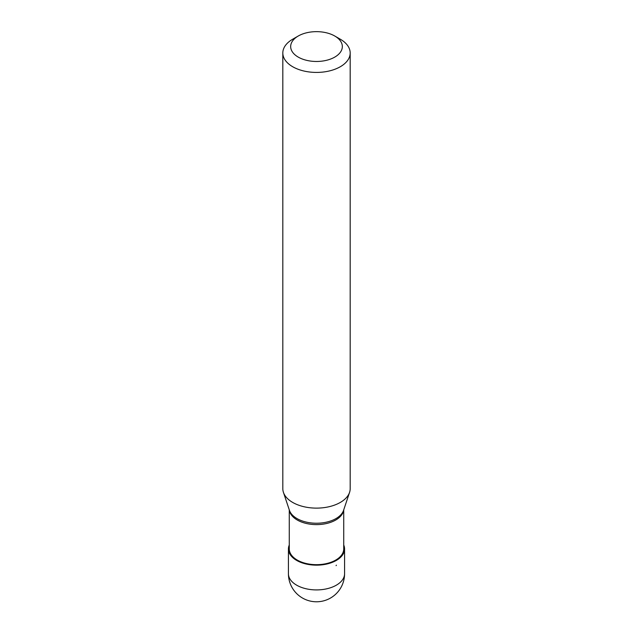 <?xml version="1.0" encoding="UTF-8"?>
<svg xmlns="http://www.w3.org/2000/svg" width="633" height="633" viewBox="0 0 633 633"><rect width="100%" height="100%" fill="white"/><g stroke="black" fill="none" stroke-linecap="round" stroke-linejoin="round"><path stroke-width="0.95" d="M289.273 545.013A28.074 16.205 0 0 0 288.426 548.953A28.074 16.205 0 0 0 305.755 563.924A28.074 16.205 0 0 0 336.352 560.411A28.074 16.205 180 0 0 344.574 548.953A28.074 16.205 180 0 0 343.727 545.013M289.273 509.858L289.273 548.953A27.227 15.722 0 0 0 306.079 563.473A27.227 15.722 0 0 0 335.751 560.07A27.227 15.722 180 0 0 343.727 548.953L343.727 509.858M289.352 510.095A27.227 15.722 0 0 0 307.052 523.633A27.227 15.722 0 0 0 335.751 520.01A27.227 15.722 180 0 0 343.648 510.095M282.816 52.974L282.816 488.676A33.684 19.449 0 0 0 283.426 492.363A33.684 19.449 0 0 0 306.633 507.27A33.684 19.449 0 0 0 340.317 502.428A33.684 19.449 180 0 0 349.574 492.363A33.684 19.449 180 0 0 350.184 488.676L350.184 52.974A33.684 19.449 180 0 1 340.317 66.726A33.684 19.449 0 0 1 303.611 70.943A33.684 19.449 0 0 1 282.816 52.974A33.684 19.449 0 0 1 292.683 39.222L298.238 36.018A25.826 14.907 0 0 0 298.238 57.105A25.826 14.907 0 0 0 334.762 57.105A25.826 14.907 180 0 0 334.762 36.018L340.317 39.222A33.684 19.449 180 0 1 350.184 52.974M292.683 39.222L298.238 36.018A25.826 14.907 180 0 1 334.762 36.018M300.398 562.231L300.984 561.867M336.107 565.649L336.352 565.174M339.494 558.251L338.869 557.91M344.574 573.704A28.074 28.074 0 0 1 330.537 598.019A28.074 28.074 0 0 1 288.426 573.704A28.074 16.205 0 0 0 305.755 588.682A28.074 16.205 0 0 0 336.352 585.169A28.074 16.205 180 0 0 344.574 573.704L344.574 548.953M283.426 492.363L289.431 510.333A27.567 15.92 0 0 0 308.421 522.534A27.567 15.92 0 0 0 335.996 518.569A27.567 15.92 180 0 0 343.569 510.333L349.574 492.363M288.426 573.704L288.426 548.953"/></g></svg>
